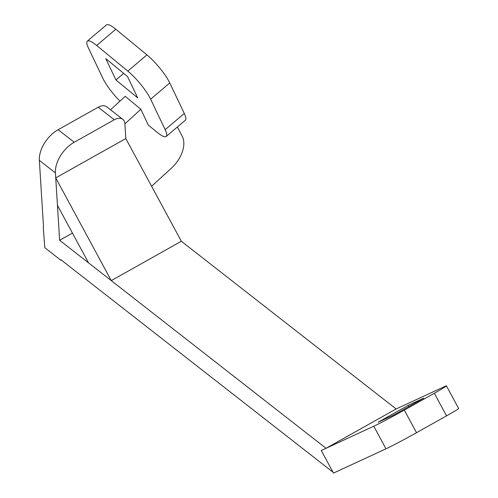 <?xml version="1.0" encoding="UTF-8"?>
<svg xmlns="http://www.w3.org/2000/svg" width="498" height="498" viewBox="0 0 498 498"><rect width="100%" height="100%" fill="white"/><g stroke="black" fill="none" stroke-linecap="round" stroke-linejoin="round"><path stroke-width="0.75" d="M404.295 410.122L434.324 393.264A25.697 0.809 151.6 0 0 446.432 385.894A25.697 0.809 151.6 0 0 443.849 386.884L396.115 408.964L326.034 448.3L373.768 426.22A25.697 0.809 151.6 0 0 404.295 410.122L416.509 432.712L446.544 415.855L434.324 393.264M393.794 414.977L378.044 422.267L408.074 405.403L423.829 398.12L393.794 414.977M416.509 432.712A25.697 0.809 151.6 0 1 385.987 448.81L373.768 426.22M446.432 385.894L458.652 408.491A25.697 0.809 151.6 0 1 446.544 415.855M61.266 260.037L60.874 260.255L60.843 259.707L332.994 472.197L333.486 473.1L385.987 448.81M72.447 233.095L59.629 240.291L111.259 280.604L181.34 241.269L396.115 408.964M181.34 241.269L125.807 138.562L55.726 177.898L111.259 280.604L326.034 448.3L321.266 450.503L332.994 472.197M408.721 406.598L408.074 405.403M88.544 262.869L57.444 205.35L55.415 172.899L39.348 160.356L43.538 227.368M125.807 138.562L124.886 123.859A12.848 7.825 -52 0 0 122.782 119.352A12.848 7.825 -52 0 0 114.266 119.769L74.221 142.247A25.697 15.656 128 0 0 55.415 172.899M59.629 240.291L57.444 205.35M151.604 186.271L171.449 168.131A25.697 15.656 -52 0 0 182.318 136.489L177.369 126.996M124.886 123.878L140.859 109.28L148.304 125.06L156.864 132.113A25.697 5.615 49.7 0 0 166.239 136.452A25.697 5.615 49.7 0 0 165.168 129.685L150.639 99.189A25.697 5.615 49.7 0 0 127.812 71.114L96.68 45.474A25.697 5.615 -130.3 0 0 87.312 41.135A25.697 5.615 -130.3 0 0 88.383 47.901L102.905 78.398A25.697 5.615 -130.3 0 0 119.962 101.156M43.27 227.524L44.814 247.711L60.874 260.255M74.221 142.247L58.16 129.704L98.206 107.232A12.848 7.825 -52 0 1 106.721 106.809L122.782 119.352M58.16 129.704A25.697 15.656 128 0 0 39.348 160.356M87.312 41.135L106.429 24.9A25.697 5.615 -130.3 0 1 115.797 29.239L146.929 54.886A25.697 5.615 49.7 0 1 169.756 82.954L184.285 113.451A25.697 5.615 49.7 0 1 185.349 120.217L166.239 136.452M110.525 109.778L125.235 96.332L140.859 109.28M137.728 97.913L115.928 79.954L105.769 58.615L127.569 76.574L137.728 97.913M123.697 73.38L115.928 79.954M114.266 119.769L98.206 107.232M184.285 113.451L165.168 129.685M169.756 82.954L150.639 99.189M146.929 54.886L127.812 71.114M115.797 29.239L96.68 45.474"/></g></svg>
